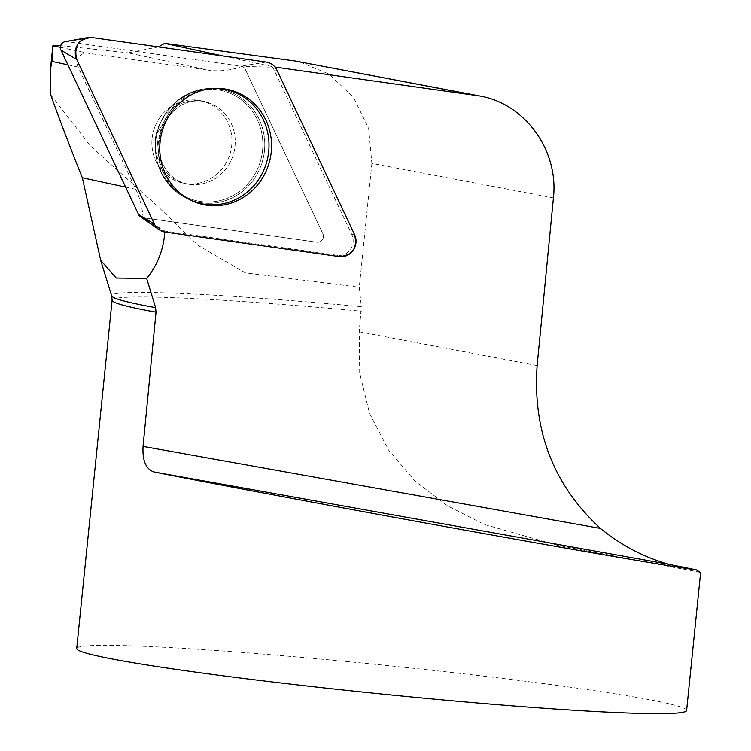 <?xml version="1.0" encoding="UTF-8"?>
<svg xmlns="http://www.w3.org/2000/svg" width="751" height="751" viewBox="0 0 751 751"><rect width="100%" height="100%" fill="white"/><g stroke="black" fill="none" stroke-linecap="round" stroke-linejoin="round"><path stroke-width="0.56" stroke-dasharray="3.75 2.82" d="M164.741 232.012A76.63 72.612 102.2 0 0 164.788 231.036L337.387 255.321A14.382 13.631 102.2 0 0 350.492 249.351A14.382 13.631 102.2 0 0 351.759 234.5L274.134 70.059A14.382 13.631 102.2 0 0 272.35 67.214A76.63 72.612 102.2 0 0 273.129 66.811L274.997 67.074M158.545 46.919L128.168 52.87L207.999 70.125A76.63 72.612 -77.8 0 0 242.038 66.407L272.35 67.214M223.263 56.034L273.129 66.811M125.624 187.112L135.79 189.308L78.076 67.064A9.575 9.078 -77.8 0 1 78.921 57.17A9.575 9.078 -77.8 0 1 87.651 53.19L207.999 70.125M60.709 45.651L128.168 52.87M135.79 189.308A76.63 72.612 -77.8 0 1 143.066 217.752L164.788 231.036M50.655 94.757L90.383 145.929L158.039 206.638L198.001 245.324L245.389 272.876L359.288 287.229L361.325 306.652A307.431 14.485 5.8 0 0 111.683 295.875M686.611 710.465A306.521 14.438 5.8 0 0 546.672 684.011A306.521 14.438 5.8 0 0 236.227 651.99A306.521 14.438 5.8 0 0 76.715 648.517M699.941 572.196L557.054 545.179L484.292 524.451L447.925 506.061L415.134 481.241L388.38 449.849L369.501 413.247L359.71 373.256L359.231 331.773L361.325 306.652M553.412 197.898L371.867 163.399L368.638 128.346L353.345 97.189L328.825 73.964L298.907 61.629M371.867 163.399L359.288 287.229M159.672 117.757A42.15 39.934 -77.8 0 1 200.817 100.747A42.15 39.934 -77.8 0 1 230.942 150.378A42.15 39.934 -77.8 0 1 183.009 183.131A42.15 39.934 -77.8 0 1 159.672 117.757A42.15 39.934 102.2 0 0 183.009 183.131A42.15 39.934 102.2 0 0 230.942 150.378A42.15 39.934 102.2 0 0 200.817 100.747A42.15 39.934 102.2 0 0 159.672 117.757M143.066 217.752L316.978 242.226A5.867 5.567 102.2 0 0 322.855 233.73L245.22 69.28A5.867 5.567 102.2 0 0 242.038 66.407M215.462 88.383A58.371 55.311 102.2 0 0 214.411 88.383A58.371 55.311 102.2 0 0 158.405 141.892A58.371 55.311 102.2 0 0 190.285 200.01A58.371 55.311 102.2 0 0 191.242 200.433M65.149 41.68A5.867 5.567 -77.8 0 1 66.839 41.652L241.071 66.172A5.867 5.567 -77.8 0 1 245.22 69.28L322.855 233.73A5.867 5.567 -77.8 0 1 316.978 242.226L142.746 217.706A5.867 5.567 -77.8 0 1 140.475 216.814M60.409 47.304L87.651 53.19M67.919 64.868L78.076 67.064M112.106 300.137A306.521 14.438 -174.2 0 1 361.315 311.196M700.617 572.45L560.706 545.864M537.125 365.568L359.231 331.773M274.134 70.059L276.922 70.125M354.556 234.575L351.759 234.5M337.387 255.321L339.358 256.589M254.11 178.907A57.592 54.57 102.2 0 0 259.086 119.202A57.592 54.57 102.2 0 0 210.909 88.411A57.592 54.57 102.2 0 0 156.734 134.335A57.592 54.57 102.2 0 0 187.112 198.536A57.592 54.57 102.2 0 0 254.11 178.907A57.592 54.57 -77.8 0 1 187.112 198.536A57.592 54.57 -77.8 0 1 156.734 134.335A57.592 54.57 -77.8 0 1 210.909 88.411A57.592 54.57 -77.8 0 1 259.086 119.202A57.592 54.57 -77.8 0 1 254.11 178.907M252.374 178.1A56.522 53.565 -77.8 0 1 159.954 169.397A56.522 53.565 -77.8 0 1 215.115 89.491A56.522 53.565 -77.8 0 1 252.374 178.1A56.522 53.565 102.2 0 0 215.115 89.491A56.522 53.565 102.2 0 0 159.954 169.397A56.522 53.565 102.2 0 0 252.374 178.1M162.958 118.461A42.15 39.934 102.2 0 0 186.286 183.845A42.15 39.934 102.2 0 0 227.431 166.835A42.15 39.934 102.2 0 0 204.094 101.451A42.15 39.934 102.2 0 0 162.958 118.461A42.15 39.934 -77.8 0 1 204.094 101.451A42.15 39.934 -77.8 0 1 227.431 166.835A42.15 39.934 -77.8 0 1 186.286 183.845A42.15 39.934 -77.8 0 1 162.958 118.461M66.839 41.652L91.951 37.55M266.183 62.07L241.071 66.172M165.126 232.068L142.746 217.706M700.552 572.45L557.054 545.179M192.19 200.892L187.112 198.536L171.772 187.816L160.836 172.298L156.546 134.298L176.147 101.46L192.509 91.838L210.909 88.411L192.509 91.838L176.147 101.46L156.546 134.298L160.836 172.298L171.772 187.816L187.112 198.536L190.285 200.01M216.513 88.365L214.411 88.383M186.286 183.845C171.153 180.249 161.887 166.375 160.085 155.401C157.626 143.572 159.381 132.195 165.361 121.277C175.537 105.525 188.454 98.916 204.094 101.451L200.817 100.747L204.094 101.451C188.454 98.916 175.537 105.525 165.361 121.277C159.381 132.195 157.626 143.572 160.085 155.401C161.887 166.375 171.153 180.249 186.286 183.845L183.009 183.131L186.286 183.845"/><path stroke-width="1.13" d="M100.643 260.297L111.683 295.875A307.431 14.485 5.8 0 0 155.579 307.619L146.661 278.452A76.63 72.612 102.2 0 0 164.741 232.012M155.579 307.619L156.03 312.163L143.056 446.385C142.324 460.654 145.957 469.178 153.946 471.957C223.929 485.822 351.008 509.61 466.756 530.497C582.513 551.394 675.769 567.371 696.318 569.84L699.941 572.196M696.318 569.84L669.225 564.377C644.217 557.43 621.284 545.442 600.406 528.413C553.628 485.221 532.534 430.943 537.125 365.568L553.412 197.898C558.838 150.444 525.09 103.741 479.758 95.987L295.021 60.991L164.676 43.37L158.545 46.919M274.997 67.074L479.758 95.987M164.676 43.37L223.263 56.034M146.661 278.452L116.217 278.039L100.681 260.287L82.338 177.752C70.275 147.75 59.714 120.085 50.655 94.757L50.373 70.021L51.885 61.394C52.748 57.498 53.077 53.837 52.88 50.411L52.945 45.689L60.709 45.651M50.364 70.021L52.842 45.877L60.409 47.304M156.03 312.163A306.521 14.438 -174.2 0 1 112.106 300.137L76.715 648.517A306.521 14.438 5.8 0 0 112.979 659.125A306.521 14.438 5.8 0 0 455.313 701.04A306.521 14.438 5.8 0 0 686.611 710.465L700.636 572.431M191.242 200.433A58.371 55.311 102.2 0 0 258.203 180.109A58.371 55.311 102.2 0 0 263.47 120.085A58.371 55.311 102.2 0 0 215.462 88.383M159.231 229.768L140.475 216.814A5.867 5.567 -77.8 0 1 138.597 214.598L60.972 50.148A5.867 5.567 -77.8 0 1 65.149 41.68L87.585 37.634A15.208 14.41 102.2 0 0 76.752 59.564L154.387 224.014A15.208 14.41 102.2 0 0 159.231 229.768A15.208 14.41 102.2 0 0 165.126 232.068L339.358 256.589A15.208 14.41 102.2 0 0 353.214 250.28A15.208 14.41 102.2 0 0 354.556 234.575L276.922 70.125A15.208 14.41 102.2 0 0 266.183 62.07L91.951 37.55A15.208 14.41 102.2 0 0 87.585 37.634M170.655 113.307A58.841 55.752 102.2 0 0 192.19 200.892A58.841 55.752 102.2 0 0 260.653 180.831A58.841 55.752 102.2 0 0 265.732 119.831A58.841 55.752 102.2 0 0 216.513 88.365A58.841 55.752 102.2 0 0 170.655 113.307M154.359 223.967C156.668 228.548 160.273 231.252 165.173 232.078L339.339 256.589C352.651 255.424 357.72 248.083 354.547 234.556L276.95 70.172C274.641 65.59 271.036 62.887 266.136 62.061L91.969 37.55C78.658 38.714 73.589 46.055 76.762 59.582L154.359 223.967M143.056 446.385L600.406 528.413M51.885 61.394L67.919 64.868M82.338 177.752L125.624 187.112M153.946 471.957L669.225 564.377M475.561 95.293L295.021 60.991M138.597 214.598L154.387 224.014M76.752 59.564L60.972 50.148M111.683 295.875L112.106 300.137"/></g></svg>
